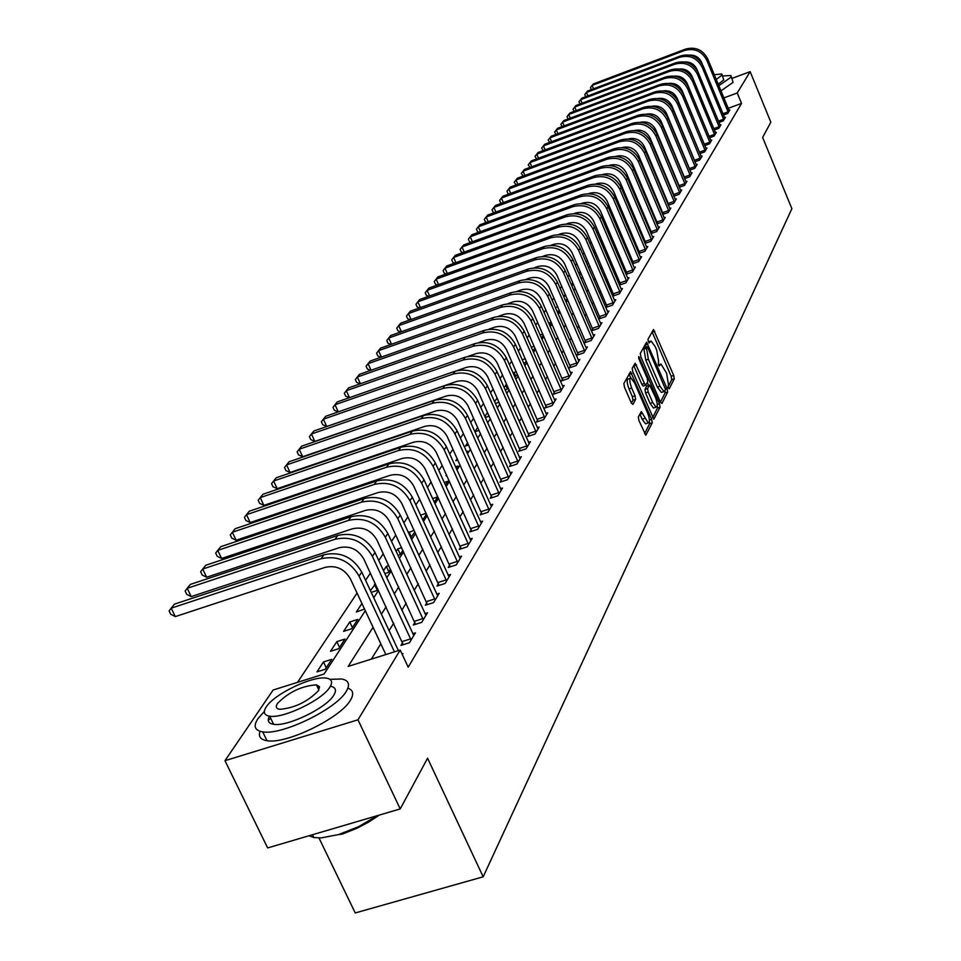 <?xml version="1.0" encoding="UTF-8"?>
<svg xmlns="http://www.w3.org/2000/svg" width="961" height="961" viewBox="0 0 961 961"><rect width="100%" height="100%" fill="white"/><g stroke="black" fill="none" stroke-linecap="round" stroke-linejoin="round"><path stroke-width="1.44" d="M668.171 387.788L669.24 388.833L674.274 378.766L673.697 375.391L653.516 329.515L647.99 339.317L648.387 341.708L649.276 342.909L651.065 341.023L655.15 346.537L656.735 350.236L658.573 361.12L658.297 364.796L659.174 365.985L660.976 364.051L666.574 373.168L668.424 384.076L668.171 387.788M638.332 416.93L638.921 420.534L645.816 435.213L652.255 422.852L651.666 419.296L630.548 371.715L623.869 383.547L624.446 387.139L631.269 402.887L632.927 404.449L635.617 399.344L635.041 395.776L631.677 388.016C629.479 382.046 629.251 378.718 631.005 378.021L634.512 382.706L647.57 412.918C649.78 418.924 650.008 422.275 648.231 422.948L641.335 411.584L638.332 416.93M732.066 78.382L750.157 71.643L770.842 122.215L762.626 137.447L791.876 208.705L483.179 876.804L427.573 758.217L400.208 808.922L357.972 719.813L224.97 760.692L273.104 690.034L324.109 673.985L365.312 610.715M750.157 71.643L737.243 92.977L723.849 97.938M373.072 627.293L348.158 666.417L400.184 650.044L408.197 667.198L741.532 103.404L737.243 92.977M400.184 650.044L357.972 719.813M660.339 401.998L661.913 403.512L667.643 392.028L667.066 388.592L646.609 342.212L640.326 353.372L640.891 356.831L660.339 401.998M660.063 407.224L653.828 419.224L632.782 371.763L632.218 368.243L635.185 363.198L644.471 383.439L645.756 385.169L647.786 381.721L647.209 378.238L638.945 359.066L638.753 356.519L659.474 403.728L660.063 407.224L657.444 408.089L652.627 417.699M741.532 103.404L728.15 108.341M668.556 181.845L668.135 182.506M663.03 190.722L662.549 191.479M657.384 199.792L656.856 200.645M651.618 209.054L651.017 210.003M645.72 218.507L645.059 219.564M639.702 228.177L638.981 229.343M633.551 238.064L632.746 239.337M627.257 248.166L626.38 249.56M620.818 258.497L619.869 260.023M614.235 269.068L613.214 270.714M607.496 279.891L606.391 281.669M600.613 290.955L599.412 292.877M593.55 302.295L592.264 304.361M586.318 313.899L584.937 316.121M578.918 325.779L577.441 328.169M571.339 337.96L569.741 340.518M563.554 350.453L561.861 353.18M555.59 363.246L553.776 366.153M547.41 376.376L545.488 379.475M539.025 389.842L536.971 393.145M530.424 403.668L528.226 407.176M521.583 417.855L519.252 421.591M512.501 432.426L510.039 436.39M503.18 447.406L500.561 451.61M493.606 462.782L490.819 467.25M483.755 478.602L480.8 483.335M473.617 494.879L470.494 499.888M463.202 511.612L459.887 516.922M452.463 528.85L448.967 534.46M441.411 546.593L437.711 552.539M430.035 564.864L426.107 571.158M418.299 583.711L414.155 590.366M406.203 603.136L401.818 610.187M393.722 623.184L389.085 630.632M380.832 643.87L371.342 659.114M728.955 110.299L729.843 109.962L727.741 113.458L723.465 115.044M724.534 117.626L725.447 117.29L723.297 120.858L718.936 122.455M720.029 125.086L720.954 124.75L718.768 128.378L714.323 130.011M715.44 132.702L716.389 132.354L714.155 136.054L709.614 137.723M710.756 140.462L711.717 140.114L709.446 143.886L704.809 145.579L682.226 90.863C679.427 85.301 674.958 82.814 668.832 83.427M705.975 148.378L706.972 148.018L704.653 151.862L699.92 153.592M701.11 156.451L702.119 156.078L699.752 160.006L694.923 161.772M696.136 164.679L697.169 164.307L694.755 168.319L689.83 170.109M691.067 173.076L692.124 172.704L689.662 176.788L684.628 178.614M685.902 181.653L686.971 181.269L684.46 185.437L679.307 187.299M680.616 190.398L681.721 190.002L679.151 194.266L673.889 196.164M668.616 204.188L668.207 204.873M675.223 199.335L676.352 198.927L673.733 203.288L668.351 205.222M663.042 213.39L662.573 214.159M669.721 208.465L670.862 208.044L668.195 212.489L662.694 214.459M657.336 222.784L656.807 223.661M664.099 217.775L665.264 217.354L662.537 221.895L656.916 223.913M651.522 232.382L650.921 233.355M658.345 227.301L659.546 226.868L656.759 231.505L651.005 233.559M645.564 242.196L644.903 243.277M652.483 237.019L653.708 236.586L650.861 241.319L644.963 243.421M639.485 252.214L638.753 253.416M646.477 246.965L647.738 246.521L644.819 251.362L638.789 253.5M633.263 262.473L632.47 263.782L638.645 261.632L641.624 256.671L640.338 257.128M626.908 272.948L626.067 274.329L632.338 272.119L635.377 267.062L634.068 267.518M620.41 283.675L619.545 285.093L625.875 282.858L628.999 277.681L627.653 278.149M613.743 294.643L612.866 296.096L619.268 293.85L622.464 288.54L621.082 289.033M606.932 305.874L606.031 307.352L612.505 305.093L615.773 299.664L614.355 300.156M599.964 317.37L599.039 318.884L605.586 316.613L608.926 311.052L607.472 311.556M592.829 329.142L591.88 330.692L598.499 328.398L601.922 322.704L600.433 323.22M585.513 341.191L584.54 342.789L591.231 340.482L594.739 334.644L593.213 335.173M578.017 353.552L577.02 355.186L583.783 352.855L587.387 346.873L585.814 347.414M570.329 366.213L569.32 367.895L576.156 365.54L579.843 359.414L578.246 359.967M562.461 379.199L561.416 380.916L568.335 378.538L572.119 372.255L570.474 372.82M554.377 392.508L553.308 394.274L560.323 391.884L564.191 385.433L562.497 386.022M546.1 406.167L544.995 407.981L552.095 405.566L556.071 398.959L554.329 399.548M537.595 420.185L536.466 422.035L543.638 419.609L547.722 412.822L545.932 413.434M528.862 434.576L527.709 436.474L534.977 434.036L539.169 427.068L537.319 427.681M519.901 449.352L518.712 451.31L526.063 448.835L530.376 441.688L528.478 442.312M510.699 464.523L509.474 466.541L516.922 464.055L521.342 456.703L519.396 457.352M501.234 480.128L499.984 482.194L507.516 479.695L512.057 472.127L510.063 472.8M491.503 496.164L490.218 498.291L497.846 495.768L502.519 487.996L500.465 488.681M481.497 512.657L480.176 514.844L487.912 512.297L492.717 504.309L490.59 505.005M471.202 529.631L469.845 531.877L477.677 529.319L482.626 521.09L480.428 521.811M460.607 547.097L459.202 549.416L467.142 546.833L472.235 538.352L469.977 539.097M449.7 565.08L448.246 567.47L456.295 564.864L461.544 556.143L459.214 556.899M438.456 583.603L436.967 586.066L445.123 583.447L450.529 574.462L448.114 575.231M426.876 602.703L425.339 605.238L433.603 602.595L439.177 593.333L436.69 594.126M414.924 622.392L413.338 625.01L421.723 622.356L427.477 612.794L424.906 613.611M402.611 642.705L400.965 645.408L409.47 642.729L415.404 632.867L412.75 633.707M401.974 653.888L402.947 653.576L402.323 654.621M654.129 147.598L653.708 148.234M648.435 156.138L647.954 156.859M642.609 164.86L642.068 165.676M636.675 173.773L636.062 174.698M630.596 182.89L629.923 183.899M624.386 192.2L623.641 193.317M618.043 201.714L617.226 202.939M611.556 211.444L610.655 212.789M604.913 221.39L603.94 222.856M598.126 231.577L597.069 233.163M591.183 241.992L590.03 243.71M584.072 252.659L582.834 254.509M576.792 263.566L575.459 265.56M569.332 274.75L567.903 276.9M561.692 286.21L560.167 288.504M553.872 297.946L552.227 300.409M545.848 309.983L544.094 312.601M537.619 322.319L535.745 325.118M529.175 334.969L527.181 337.96M520.514 347.954L518.399 351.137M511.636 361.276L509.378 364.663M502.507 374.958L500.104 378.562M493.137 389.013L490.59 392.833M483.515 403.452L480.8 407.512M473.617 418.287L470.746 422.6M463.442 433.555L460.391 438.108M452.967 449.243L449.748 454.085M442.204 465.4L438.781 470.518M431.117 482.026L427.501 487.443M419.693 499.155L415.861 504.885M407.92 516.79L403.872 522.868M395.8 534.989L391.511 541.415M383.283 553.74L378.754 560.539M370.381 573.104L365.576 580.288M357.048 593.081L297.526 682.346M663.138 148.799L662.261 146.721M657.084 154.601L656.663 155.238M657.336 156.859L657.937 156.643M651.414 163.214L650.933 163.947M651.414 165.088L652.099 164.836M645.636 172.007L645.095 172.836M645.372 173.485L646.14 173.196M639.726 180.992L639.125 181.917M639.173 182.049L640.038 181.737M640.398 184.932L641.263 184.62M640.771 185.797L641.371 184.872M634.092 193.738L635.053 193.389M634.68 195.119L635.353 194.098M627.641 202.723L628.71 202.339M628.47 204.657L629.203 203.516M621.046 211.9L622.211 211.48M622.103 214.399L622.92 213.15M614.283 221.27L615.557 220.814M615.545 224.213L616.494 223M607.364 230.856L608.757 230.352M608.649 233.847L609.923 233.067M601.79 240.094L600.373 240.851M601.598 243.698L603.112 243.157M594.655 250.052L593.381 251.47M594.366 253.764L596 253.187M587.459 260.491L586.222 262.353M586.967 264.059L588.721 263.434M580.216 271.495L578.894 273.501M579.363 274.594L581.273 273.921M572.804 282.762L571.387 284.924M571.579 285.357L573.621 284.636M565.224 294.306L563.939 296.264L565.789 295.604M557.44 306.139L556.755 307.184L557.74 306.835M565.236 300.144L566.425 299.724L565.597 300.985M557.08 311.508L559.23 310.751L557.74 313.034M548.707 323.148L551.218 322.271M549.68 325.371L551.422 322.716M540.118 335.065L542.797 334.128M541.427 338.032L543.277 335.197M531.289 347.269L534.16 346.272M532.947 351.029L534.917 348.002M522.219 359.786L525.283 358.717M523.973 363.751L526.34 361.144M516.153 371.475L513.234 373.373M514.7 376.676L517.547 374.622M506.783 384.556L504.032 387.367M505.174 389.926L508.513 388.46M497.137 397.974L494.567 401.758M495.359 403.524L499.047 402.263M487.539 412.449L484.849 416.533M485.269 417.47L489.185 416.137M477.701 427.405L474.854 431.741M474.878 431.789L479.046 430.372M467.599 442.769L465.436 446.06L468.596 444.991M457.196 458.589L455.826 460.679L457.844 460.007M466.481 451.586L467.563 451.226L466.818 452.355M446.505 474.854L445.952 475.695L446.757 475.431M455.526 466.83L457.892 466.025L456.283 468.5M444.222 482.482L447.97 481.233L445.436 485.137M432.582 498.591L437.784 496.849L434.252 502.255M420.57 515.144L426.167 513.282M422.744 519.901L426.528 514.087M414.095 530.22L408.425 532.766M410.695 537.679L414.888 531.938M401.638 547.638L397.83 548.887L396.148 551.434M397.974 555.374L400.028 554.701L402.887 550.329M388.773 565.573L386.334 566.365L383.475 570.714M384.82 573.597L388.472 572.408L390.502 569.296M375.475 584.048L370.393 590.607M371.222 592.372L376.58 590.643L377.733 588.877M361.925 603.484L356.339 611.989L364.543 609.082M349.768 621.983L343.606 631.353L351.702 628.758L357.804 619.401L349.768 621.983L352.423 627.653M336.83 641.66L330.476 651.318L338.68 648.711L344.975 639.053L336.83 641.66L339.545 647.402M323.485 661.937L316.938 671.895L325.262 669.276L331.761 659.33L323.485 661.937L326.247 667.763M318.98 837.956L355.234 912.95L483.179 876.804M676.724 98.995L677.325 98.767M400.208 808.922L267.639 847.926L224.97 760.692M661.132 123.272L660.832 120.774M665.589 113.794L666.237 112.845M670.934 105.938L671.535 105.073M661.048 121.206L660.375 121.458M373.745 597.766L378.478 590.486M386.754 577.777L391.235 570.894M399.368 558.401L403.608 551.902M411.596 539.638L415.596 533.487M423.453 521.427L427.237 515.613M434.949 503.768L438.528 498.279M446.108 486.626L449.484 481.437M456.943 469.977L460.139 465.076M467.478 453.808L470.494 449.183M477.713 438.096L480.548 433.735M487.659 422.816L490.338 418.696M497.342 407.957L499.864 404.076M506.747 393.493L509.126 389.842M515.913 379.415L518.147 375.991M524.838 365.709L526.94 362.489M533.535 352.363L535.505 349.336M542.004 339.353L543.854 336.518M550.257 326.68L551.986 324.013M558.305 314.319L559.927 311.832M566.149 302.259L567.675 299.94M573.813 290.498L575.231 288.336M581.285 279.026L582.606 276.996M588.588 267.819L589.802 265.945M595.712 256.875L596.841 255.133M602.667 246.184L603.712 244.574M609.466 235.745L610.427 234.268M616.109 225.535L616.998 224.177M622.608 215.564L623.425 214.315M628.962 205.81L629.695 204.669M635.173 196.272L635.846 195.239M641.251 186.939L641.852 186.014M647.197 177.809L647.738 176.98M653.012 168.872L653.492 168.127M658.705 160.115L659.126 159.478M663.835 170.65L663.426 171.31M658.249 179.419L657.78 180.163M652.555 188.38L652.014 189.209M646.729 197.522L646.128 198.459M640.783 206.867L640.11 207.912M634.692 216.417L633.96 217.57M628.482 226.183L627.677 227.445M622.127 236.166L621.25 237.547M615.617 246.376L614.668 247.878M608.974 256.815L607.941 258.449M602.163 267.506L601.045 269.26M595.207 278.438L593.994 280.336M588.072 289.633L586.775 291.688M580.768 301.105L579.375 303.304M573.297 312.854L571.795 315.208M565.633 324.89L564.023 327.413M557.776 337.227L556.059 339.918M549.716 349.876L547.89 352.747M541.451 362.85L539.505 365.913M532.983 376.159L530.904 379.427M524.286 389.818L522.075 393.289M515.348 403.848L513.006 407.536M506.183 418.251L503.684 422.167M496.753 433.039L494.11 437.207M487.071 448.246L484.26 452.667M477.112 463.887L474.133 468.56M466.878 479.971L463.719 484.921M456.343 496.513L452.991 501.762M445.496 513.558L441.952 519.108M434.324 531.097L430.576 536.971M422.816 549.175L418.852 555.398M410.948 567.795L406.755 574.378M398.719 587.015L394.286 593.97M386.094 606.835L381.409 614.199M600.577 240.526L601.898 243.589M594.21 250.208L595.568 253.344M513.979 372.231L515.793 376.304M505.606 384.965L507.468 389.133M497.029 398.01L498.951 402.299M409.002 531.889L411.44 537.211M397.83 548.887L400.317 554.269M386.334 566.365L388.857 571.819M374.502 584.36L377.072 589.886M660.243 364.303L658.345 364.916M650.345 341.275L648.471 341.9M667.943 387.175L671.727 379.631L671.15 376.244L652.087 331.797M646.309 347.161L645.155 344.506M660.423 402.166L665.072 392.893L664.976 390.923M665.625 389.625L647.474 346.765L646.537 348.23L648.363 359.222L659.955 386.166L663.955 391.583L665.625 389.625M644.951 347.678L647.27 346.885M662.141 392.196L661.36 392.46L657.36 387.043L645.768 360.111L643.942 349.119L644.675 347.774M645.648 385.133L643.125 386.058L641.84 384.328L633.707 365.504M647.354 382.538L648.591 385.421M652.723 402.563L656.099 407.128C657.804 406.443 657.576 403.164 655.414 397.277L649.612 385.073L647.594 388.52L648.182 392.028L652.723 402.563L650.092 403.44L653.48 408.005L654.177 407.764M647.101 385.998L649.3 385.253M650.092 403.44L645.552 392.917L644.975 389.409L646.681 386.13M657.444 408.089L657.228 405.59M646.309 423.585L645.576 423.837L642.14 419.248L639.858 413.975M630.296 378.262L628.338 378.922C626.584 379.619 626.812 382.946 629.011 388.917L631.677 388.016M631.401 403.176L632.951 400.244L632.374 396.677L629.011 388.917M630.776 378.009L629.047 374.033M644.615 433.675L649.6 423.729L649.42 421.29M729.279 110.911L707.789 59.005L706.876 60.375L728.318 112.509M702.419 64.339L701.602 62.357C699.164 57.348 695.187 54.933 689.662 55.089M591.327 89.637L590.45 87.571L592.108 85.421L684.52 50.477C694.491 47.822 701.938 51.125 706.876 60.375M593.55 88.796L592.108 85.421L593.237 84.015L685.481 49.131C695.428 46.476 702.875 49.768 707.789 59.005M722.924 113.734L728.102 111.824M724.858 118.251L703.152 65.889L702.215 67.282L723.885 119.885M698.046 72.063L696.893 69.276C694.371 64.135 690.274 61.696 684.592 61.96M585.693 96.749L584.756 94.634L586.426 92.472L679.643 57.288C689.71 54.609 697.23 57.948 702.215 67.282M587.892 95.92L586.426 92.472L587.579 91.055L680.628 55.918C690.671 53.239 698.179 56.567 703.152 65.889M718.384 121.134L723.669 119.188M720.366 125.735L698.419 72.904L697.47 74.321L719.369 127.393M713.915 129.05L692.1 76.339C689.481 71.054 685.265 68.603 679.427 68.976M579.963 104.004L578.942 101.842L580.636 99.668L674.682 64.231C684.833 61.528 692.425 64.904 697.47 74.321M582.138 103.187L580.636 99.668L581.801 98.214L675.679 62.825C685.818 60.135 693.398 63.498 698.419 72.904M713.795 128.654L719.152 126.696M715.777 133.363L693.602 80.051L692.629 81.505L714.768 135.045M709.47 137.363L687.211 83.523C684.508 78.105 680.16 75.643 674.178 76.135M574.137 111.392L573.032 109.194L574.726 107.007L669.625 71.306C679.871 68.591 687.535 71.991 692.629 81.505M576.264 110.587L574.726 107.007L575.927 105.53L670.646 69.877C680.868 67.174 688.52 70.561 693.602 80.051M709.146 136.318L714.552 134.348M711.104 141.135L688.689 87.343L687.692 88.82L710.071 142.853M568.191 118.924L567.002 116.677L568.708 114.479L664.459 78.514C674.802 75.787 682.55 79.222 687.692 88.82M570.281 118.143L568.708 114.479L569.921 112.978L665.505 77.06C675.823 74.333 683.547 77.769 688.689 87.343M704.401 144.138L709.855 142.144M718.816 85.733L730.949 77.252L730.889 75.523L722.624 75.979M720.942 90.875L733.063 82.37L731.285 76.484M722.071 74.658L723.765 79.931L718.203 84.256M716.257 79.523L721.831 75.21L721.795 73.973L714.275 74.718M715.392 77.433L715.128 76.784M264.347 711.452L257.86 718.78C253.103 726.168 254.713 730.528 262.713 731.862C281.861 735.585 336.674 708.882 346.344 691.211C350.333 684.448 348.783 680.376 341.708 678.995L329.935 679.343M260.047 731.297C258.197 736.546 260.503 739.682 266.99 740.703C286.174 744.523 340.927 717.819 350.525 700.04C354.104 693.998 353.228 690.058 347.882 688.208M270.666 718.203L268.263 720.39M317.623 687.379L319.581 686.947M330.476 686.226C335.665 687.211 336.782 690.178 333.827 695.115C326.704 707.897 287.303 727.021 273.597 724.294C268.383 723.441 266.99 720.714 269.404 716.125M329.971 686.983C332.938 682.082 331.833 679.151 326.656 678.19C313.37 675.295 274.281 693.854 266.245 706.924C262.882 712.149 264.023 715.224 269.681 716.173C283.351 718.828 322.8 699.704 329.971 686.983M277.501 703.404C275.375 706.731 276.107 708.701 279.699 709.314C294.679 708.041 307.628 701.794 318.571 690.551L319.508 686.719L316.409 684.833C301.682 685.914 288.708 692.1 277.501 703.404M309.022 835.758L313.851 837.536L321.154 837.908L338.5 834.592L358.609 826.652L377.469 815.613M379.403 815.048L368.892 821.955L357.216 828.13L342.248 834.124L338.5 834.592M706.335 149.063L683.667 94.779L682.658 96.28L705.278 150.817M700.004 153.556L677.145 98.346C674.25 92.628 669.661 90.142 663.378 90.875M562.125 126.6L560.864 124.317L562.581 122.095L659.198 85.877C669.637 83.126 677.457 86.598 682.658 96.28M564.179 125.831L562.581 122.095L563.819 120.569L660.267 84.388C670.682 81.649 678.49 85.109 683.667 94.779M699.56 152.102L705.062 150.096M701.482 157.148L678.562 102.371L677.517 103.896L700.401 158.937M695.079 161.712L671.955 105.974C668.964 100.112 664.255 97.626 657.817 98.478M555.951 134.444L554.593 132.101L556.323 129.879L653.84 93.385C664.375 90.61 672.268 94.118 677.517 103.896M557.957 133.687L556.323 129.879L557.584 128.306L654.922 91.872C665.432 89.109 673.313 92.604 678.562 102.371M694.623 160.235L700.173 158.205M696.521 165.388L673.337 110.107L672.28 111.668L695.416 167.226M690.046 170.025L666.658 113.758C663.57 107.752 658.729 105.254 652.147 106.239M549.644 142.432L548.19 140.042L549.932 137.807L648.363 101.037C658.994 98.25 666.97 101.794 672.28 111.668M551.614 141.699L549.932 137.807L551.218 136.21L649.468 99.5C660.075 96.713 668.039 100.244 673.337 110.107M689.59 168.523L695.187 166.481M691.452 173.809L668.015 117.999L666.934 119.596L690.334 175.671M684.917 178.506L661.264 121.699C658.069 115.548 653.108 113.038 646.369 114.167M543.217 150.589L541.668 148.15L543.421 145.892L642.777 108.857C653.516 106.046 661.564 109.626 666.934 119.596M545.139 149.868L543.421 145.892L544.731 144.258L643.894 107.272C654.621 104.473 662.658 108.052 668.015 117.999M684.448 176.98L690.106 174.926M686.298 182.398L662.585 126.059L661.48 127.693L685.145 184.296M679.679 187.167L655.75 129.807C652.447 123.501 647.366 120.99 640.482 122.251M536.658 158.901L535.013 156.415L536.779 154.144L637.071 116.834C647.918 114.011 656.051 117.626 661.48 127.693M538.532 158.205L536.779 154.144L538.112 152.487L638.224 115.224C649.047 112.401 657.168 116.017 662.585 126.059M679.199 185.617L684.917 183.551M681.025 191.167L657.036 134.288L655.907 135.945L679.847 193.101M674.334 196.008L650.129 138.084C646.717 131.633 641.504 129.11 634.464 130.516M529.967 167.394L528.226 164.848L529.991 162.565L631.245 124.966C642.2 122.131 650.417 125.783 655.907 135.945M531.793 166.721L529.991 162.565L531.361 160.871L632.422 123.332C643.353 120.485 651.558 124.137 657.036 134.288M673.853 194.434L679.619 192.344M675.643 200.116L651.366 142.684L650.225 144.378L674.442 202.098M668.868 205.029L644.375 146.528C640.867 139.922 635.509 137.399 628.326 138.949M523.132 176.067L521.294 173.473L523.072 171.166L625.299 133.291C636.362 130.42 644.663 134.12 650.225 144.378M524.91 175.407L523.072 171.166L524.466 169.436L626.5 131.609C637.539 128.75 645.828 132.438 651.366 142.684M668.388 203.432L674.214 201.329M670.141 209.246L645.588 151.261L644.411 153.003L668.928 211.276M663.294 214.243L638.512 155.165C634.885 148.402 629.395 145.868 622.067 147.574M516.165 184.92L514.207 182.266L515.997 179.947L619.232 141.784C630.404 138.889 638.789 142.636 644.411 153.003M517.883 184.284L515.997 179.947L517.426 178.181L620.458 140.066C631.605 137.183 639.978 140.919 645.588 151.261M662.802 212.621L668.688 210.507M664.532 218.591L639.678 160.019L638.476 161.796L663.282 220.658M657.612 223.661L632.518 163.983C628.77 157.051 623.148 154.529 615.677 156.379M509.042 193.966L507.997 193.593L506.976 191.239L508.777 188.921L613.022 150.457C624.314 147.55 632.794 151.333 638.476 161.796M510.711 193.353L508.777 188.921L510.231 187.107L614.283 148.703C625.539 145.808 634.008 149.58 639.678 160.019M657.096 222.003L663.042 219.877M658.79 228.117L633.635 168.98L632.41 170.794L657.528 230.244M651.786 233.283L626.392 172.992C622.56 165.953 616.842 163.406 609.262 165.34L609.142 165.388M501.774 203.203L500.633 202.783L499.588 200.417L501.402 198.074L606.691 159.322C618.079 156.391 626.656 160.223 632.41 170.794M503.384 202.615L501.402 198.074L502.891 196.236L607.965 157.532C619.34 154.613 627.893 158.421 633.635 168.98M651.282 231.589L657.276 229.451M652.939 237.872L627.461 178.133L626.212 179.983L651.63 240.034M645.852 243.109L620.133 182.206C616.253 175.082 610.475 172.512 602.811 174.47L602.463 174.59M494.35 212.645L493.089 212.189L492.044 209.786L493.87 207.444L600.205 168.379C611.725 165.436 620.398 169.304 626.212 179.983M495.9 212.069L493.87 207.444L495.383 205.546L601.514 166.553C613.01 163.61 621.659 167.466 627.461 178.133M645.324 241.391L651.39 239.229M646.945 247.83L621.154 187.479L619.881 189.377L645.612 250.04M639.774 253.151L613.731 191.611C609.803 184.428 603.964 181.821 596.216 183.791L595.616 184.007M486.759 222.291L485.389 221.787L484.332 219.372L486.17 217.006L593.586 177.641C605.226 174.674 613.983 178.59 619.881 189.377M488.248 221.751L486.17 217.006L487.72 215.072L594.919 175.767C606.535 172.812 615.28 176.716 621.154 187.479M639.245 251.41L645.372 249.235M640.819 258.016L614.704 197.053L613.394 198.987L639.461 260.275M633.563 263.422L607.196 201.233C603.22 193.978 597.31 191.335 589.477 193.329L588.612 193.641M479.01 232.154L477.521 231.601L476.452 229.162L478.29 226.784L586.823 187.107C598.571 184.116 607.436 188.08 613.394 198.987M480.428 231.637L478.29 226.784L479.875 224.814L588.18 185.197C599.916 182.218 608.757 186.17 614.704 197.053M633.023 261.644L639.209 259.458M634.56 268.431L608.109 206.831L606.775 208.813L633.167 270.738M627.209 273.933L600.505 211.084C596.481 203.744 590.51 201.077 582.594 203.071L581.441 203.492M471.082 242.244L469.473 241.643L468.391 239.181L470.241 236.778L579.891 196.789C591.772 193.786 600.733 197.798 606.775 208.813M472.44 241.752L470.241 236.778L471.863 234.76L581.285 194.843C593.141 191.84 602.091 195.828 608.109 206.831M626.656 272.119L632.915 269.909M628.146 279.086L601.358 216.838L599.988 218.868L626.728 281.441M620.71 284.684L593.658 221.15C589.573 213.738 583.543 211.036 575.543 213.054L574.077 213.582M462.974 252.563L461.244 251.902L460.139 249.416L462.013 247.001L572.804 206.699C584.817 203.672 593.874 207.732 599.988 218.868M464.259 252.094L462.013 247.001L463.67 244.947L574.234 204.705C586.222 201.678 595.255 205.726 601.358 216.838M620.145 282.834L626.476 280.612M621.599 289.982L594.451 227.084L593.057 229.15L620.145 292.396M614.055 295.676L586.642 231.469C582.522 223.961 576.408 221.234 568.323 223.252L566.546 223.901M454.685 263.122L452.835 262.413L451.706 259.89L453.592 257.464L565.548 216.838C577.693 213.786 586.859 217.895 593.057 229.15M455.898 262.677L453.592 257.464L455.286 255.35L567.014 214.796C579.135 211.744 588.276 215.841 594.451 227.084M613.49 293.79L619.881 291.555M614.884 301.129L587.387 237.559L585.958 239.685L613.394 303.616M607.256 306.931L579.471 242.016C575.291 234.436 569.116 231.661 560.936 233.703L558.809 234.472M446.216 273.921L444.222 273.152L443.081 270.606L444.967 268.167L558.137 227.216C570.402 224.153 579.675 228.31 585.958 239.685M447.345 273.513L444.967 268.167L446.709 266.005L559.626 225.126C571.879 222.063 581.129 226.207 587.387 237.559M606.679 305.009L613.142 302.751M608.025 312.553L580.156 248.298L578.678 250.473L606.499 315.088M600.289 318.451L572.131 252.815C567.891 245.151 561.644 242.352 553.38 244.406L550.869 245.307M437.531 284.985L435.405 284.144L434.252 281.573L436.15 279.122L550.533 237.847C562.942 234.76 572.324 238.965 578.678 250.473M438.588 284.6L436.15 279.122L437.928 276.912L552.07 235.709C564.443 232.61 573.813 236.814 580.156 248.298M599.7 316.493L606.235 314.223M600.997 324.241L572.744 259.29L571.23 261.512L599.424 326.848M593.153 330.248L564.612 263.879C560.323 256.131 553.992 253.296 545.632 255.362L542.725 256.407M428.654 296.3L426.372 295.411L425.206 292.805L427.116 290.342L542.749 248.731C555.302 245.62 564.792 249.872 571.23 261.512M429.627 295.952L427.116 290.342L428.942 288.072L544.322 246.533C556.839 243.421 566.317 247.674 572.744 259.29M592.553 328.254L599.159 325.959M593.79 336.218L565.14 270.546L563.602 272.828L592.192 338.885M585.85 342.344L556.912 275.206C552.563 267.374 546.16 264.503 537.704 266.581L534.352 267.783M419.561 307.904L417.134 306.943L415.945 304.313L417.867 301.826L534.772 259.89C547.47 256.743 557.08 261.056 563.602 272.828M420.462 307.592L417.867 301.826L419.729 299.508L536.382 257.632C549.043 254.497 558.629 258.797 565.14 270.546M585.237 340.302L591.916 337.996M586.414 348.495L557.368 282.078L555.782 284.42L584.769 351.221M578.366 354.717L549.007 286.822C544.599 278.906 538.124 275.987 529.571 278.089L525.751 279.459M410.251 319.785L407.668 318.752L406.467 316.097L408.389 313.598L526.604 271.314C539.445 268.155 549.163 272.516 555.782 284.42M411.056 319.508L408.389 313.598L410.311 311.22L528.262 269.008C541.067 265.849 550.761 270.209 557.368 282.078M577.741 352.651L584.504 350.321M578.846 361.072L549.392 293.91L547.77 296.312L577.165 363.859M570.69 367.414L540.923 298.727C536.454 290.715 529.895 287.771 521.246 289.874L516.898 291.423M400.713 331.965L397.962 330.848L396.749 328.157L398.683 325.659L518.231 283.027C531.217 279.843 541.067 284.264 547.77 296.312M401.422 331.713L398.683 325.659L400.641 323.22L519.925 280.66C532.875 277.477 542.701 281.897 549.392 293.91M570.065 365.3L576.888 362.946M571.098 373.961L541.211 306.03L539.553 308.493L569.368 376.832M562.822 380.436L532.622 310.944C528.094 302.835 521.451 299.844 512.693 301.97L507.78 303.712M390.947 344.458L388.016 343.257L386.79 340.542L388.737 338.008L509.642 295.039C522.784 291.832 532.754 296.312 539.553 308.493M391.559 344.242L388.737 338.008L390.743 335.521L511.372 292.612C524.478 289.405 534.424 293.886 541.211 306.03M562.185 378.262L569.092 375.895M563.146 387.187L532.826 318.475L531.121 320.998L561.38 390.118M554.761 393.782L524.105 323.461C519.517 315.256 512.79 312.229 503.936 314.367L498.375 316.337M380.928 357.264L377.829 355.966L376.568 353.228L378.526 350.681L500.837 307.352C514.123 304.132 524.225 308.673 531.121 320.998M381.445 357.072L378.526 350.681L380.592 348.122L502.615 304.865C515.877 301.646 525.943 306.175 532.826 318.475M554.101 391.571L561.092 389.181M554.99 400.749L524.225 331.233L522.472 333.827L553.176 403.764M546.485 407.476L515.372 336.302C510.711 328.001 503.9 324.938 494.939 327.088L488.668 329.299M370.658 370.393L367.366 369.012L366.093 366.237L368.063 363.678L491.792 320.001C505.246 316.746 515.468 321.358 522.472 333.827M371.066 370.249L368.063 363.678L370.177 361.06L493.618 317.442C507.036 314.199 517.246 318.788 524.225 331.233M545.812 405.218L552.887 402.803M546.617 414.659L515.384 344.326L513.594 346.993L544.755 417.759M537.992 421.519L506.411 349.492C501.678 341.095 494.783 337.984 485.713 340.158L478.602 342.645M360.123 383.871L356.639 382.394L355.354 379.583L357.324 377.012L482.518 332.974C496.128 329.695 506.495 334.368 513.594 346.993M360.423 383.763L357.324 377.012L359.498 374.322L484.392 330.344C497.978 327.076 508.309 331.737 515.384 344.326M537.307 419.212L544.467 416.786M538.028 428.954L506.315 357.78L504.477 360.507L536.118 432.126M529.271 435.946L497.209 363.03C492.404 354.525 485.413 351.378 476.236 353.564L468.115 356.399M349.311 397.71L345.636 396.124L344.326 393.277L346.308 390.707L472.992 346.296C486.771 342.993 497.269 347.738 504.477 360.507M349.504 397.638L346.308 390.707L348.531 387.932L474.914 343.606C488.668 340.302 499.131 345.035 506.315 357.78M528.574 433.591L535.83 431.153M529.211 443.622L497.005 371.583L495.107 374.394L527.241 446.889M520.321 450.769L487.756 376.94C482.878 368.327 475.791 365.132 466.505 367.33L456.98 370.646M338.224 411.921L334.332 410.227L332.999 407.344L334.993 404.749L463.202 359.979C477.161 356.651 487.804 361.456 495.107 374.394M338.296 411.897L334.993 404.749L337.287 401.914L465.184 357.204C479.107 353.888 489.714 358.681 497.005 371.583M519.613 448.355L526.952 445.892M520.141 458.685L487.431 385.781L485.497 388.664L518.123 462.049M511.132 465.989L478.037 391.235C473.088 382.514 465.917 379.259 456.499 381.481L326.764 426.48L322.716 424.702L321.37 421.795L323.376 419.188L453.16 374.033C467.286 370.694 478.061 375.571 485.497 388.664M326.764 426.48L323.376 419.188L325.731 416.269L455.19 371.186C469.28 367.847 480.032 372.712 487.431 385.781M510.399 463.514L517.835 461.04M510.832 474.181L477.605 400.365L475.599 403.332L508.753 477.629M501.678 481.629L468.055 405.914C463.034 397.085 455.754 393.794 446.216 396.028L314.872 441.399L310.799 439.585L309.418 436.63L311.436 434.012L442.817 388.484C457.136 385.121 468.055 390.07 475.599 403.332M314.872 441.399L311.436 434.012L313.851 431.008L444.907 385.565C459.19 382.202 470.085 387.139 477.605 400.365M500.933 479.107L508.453 476.596M501.258 490.098L467.49 415.356L465.436 418.407L499.131 493.642M491.96 497.714L457.784 421.014C452.691 412.077 445.303 408.737 435.657 410.984L302.667 456.727L298.535 454.865L297.141 451.886L299.171 449.243L432.198 403.344C446.697 399.956 457.772 404.977 465.436 418.407M302.667 456.727L299.171 449.243L301.646 446.168L434.348 400.341C448.799 396.953 459.851 401.962 467.49 415.356M491.203 495.119L498.819 492.609M491.407 506.471L457.088 430.78L454.973 433.928L489.221 510.111M481.966 514.255L447.225 436.558C442.048 427.501 434.564 424.101 424.774 426.372L290.102 472.488L285.946 470.59L284.516 467.563L286.558 464.92L421.266 418.636C435.958 415.212 447.189 420.317 454.973 433.928M290.102 472.488L286.558 464.92L289.105 461.748L423.477 415.536C438.12 412.125 449.328 417.206 457.088 430.78M481.197 511.6L488.909 509.066M481.281 523.313L446.385 446.661L444.21 449.892L479.022 527.06M471.683 531.277L436.366 452.547C431.093 443.369 423.501 439.922 413.59 442.204L277.188 488.693L272.984 486.746L271.531 483.695L273.585 481.029L410.023 434.36C424.894 430.924 436.294 436.102 444.21 449.892M277.188 488.693L273.585 481.029L276.203 477.773L412.293 431.177C427.14 427.753 438.504 432.906 446.385 446.661M470.89 528.55L478.71 525.991M470.854 540.647L435.369 462.998L433.123 466.325L468.536 544.515M461.1 548.791L425.17 469.004C419.813 459.706 412.113 456.199 402.07 458.493L263.903 505.378L259.65 503.384L258.173 500.285L260.227 497.618L398.431 450.553C413.518 447.093 425.086 452.355 433.123 466.325M263.903 505.378L260.227 497.618L262.93 494.266L400.785 447.273C415.825 443.826 427.345 449.063 435.369 462.998M460.295 546.004L468.223 543.421M460.127 558.497L424.017 479.827L421.699 483.251L457.736 562.485M450.204 566.834L413.65 485.954C408.209 476.524 400.389 472.968 390.214 475.287L250.22 522.556L245.92 520.514L244.418 517.366L246.484 514.688L386.514 467.238C401.794 463.755 413.53 469.088 421.699 483.251M250.22 522.556L246.484 514.688L249.259 511.228L388.929 463.863C404.173 460.379 415.873 465.701 424.017 479.827M449.376 563.975L457.412 561.38M449.063 576.888L412.317 497.161L409.939 500.693L446.601 580.985M438.985 585.417L401.77 503.42C396.232 493.87 388.304 490.254 377.985 492.585L236.13 540.238L231.781 538.136L230.268 534.953L232.322 532.262L374.225 484.428C389.722 480.92 401.626 486.338 409.939 500.693M236.13 540.238L232.322 532.262L235.193 528.706L376.712 480.944C392.16 477.449 404.04 482.854 412.317 497.161M438.132 582.486L446.276 579.867M437.675 595.844L400.269 515.036L397.818 518.688L435.129 600.06M427.417 604.577L389.529 521.427C383.895 511.745 375.847 508.069 365.384 510.411L221.619 558.461L217.222 556.311L215.672 553.08L217.739 550.377L361.552 502.147C377.265 498.615 389.349 504.129 397.818 518.688M221.619 558.461L217.739 550.377L220.694 546.713L364.111 498.555C379.787 495.035 391.836 500.525 400.269 515.036M426.54 601.562L434.792 598.931M425.927 615.376L387.836 533.475L385.301 537.235L423.296 619.737M415.488 624.326L376.904 539.998C371.174 530.184 363.006 526.448 352.387 528.802L206.651 577.237L202.206 575.026L200.633 571.759L202.711 569.056L348.483 520.418C364.423 516.862 376.7 522.472 385.301 537.235M206.651 577.237L202.711 569.056L205.75 565.272L351.125 516.718C367.03 513.174 379.259 518.76 387.836 533.475M414.599 621.238L422.96 618.584M413.807 635.533L375.006 552.491L372.4 556.371L411.092 640.026M403.188 644.711L363.883 559.158C358.045 549.199 349.744 545.404 338.981 547.77L191.227 596.601L186.734 594.342L185.125 591.027L187.203 588.3L335.005 539.277C351.173 535.697 363.63 541.403 372.4 556.371M191.227 596.601L187.203 588.3L190.35 584.408L337.731 535.457C353.852 531.889 366.285 537.571 375.006 552.491M402.263 641.528L410.755 638.849M323.905 554.797L321.082 558.737L171.214 608.169L174.458 604.145L323.905 554.797C340.254 551.206 352.879 556.984 361.768 572.131L398.407 650.597M321.082 558.737C337.491 555.146 350.152 560.948 359.066 576.132L394.442 651.846M385.841 654.561L350.429 578.942C344.494 568.84 336.062 564.984 325.13 567.362L175.31 616.59L170.758 614.259L169.124 610.896L171.214 608.169L175.31 616.59M658.453 365.12L660.051 364.579M648.567 342.092L650.165 341.539M652.243 332.122L654.789 331.245M671.15 376.244L673.697 375.391M671.727 379.631L674.274 378.766M645.312 344.831L647.894 343.942M665.697 389.061L667.066 388.592M665.072 392.893L667.643 392.028M643.942 349.119L646.537 348.23M645.768 360.111L648.363 359.222M657.36 387.043L659.955 386.166M633.864 365.841L636.494 364.94M641.84 384.328L644.471 383.439M638.609 358.093L639.666 357.732M657.252 404.473L659.474 403.728M644.975 389.409L647.594 388.52M645.552 392.917L648.182 392.028M639.966 414.203L642.621 413.314M642.14 419.248L644.807 418.359M632.374 396.677L635.041 395.776M632.951 400.244L635.617 399.344M629.203 374.37L631.857 373.469M649.432 420.041L651.666 419.296M649.6 423.729L652.255 422.852M685.481 49.131L684.52 50.477M680.628 55.918L679.643 57.288M675.679 62.825L674.682 64.231M670.646 69.877L669.625 71.306M665.505 77.06L664.459 78.514M660.267 84.388L659.198 85.877M654.922 91.872L653.84 93.385M649.468 99.5L648.363 101.037M643.894 107.272L642.777 108.857M638.224 115.224L637.071 116.834M632.422 123.332L631.245 124.966M626.5 131.609L625.299 133.291M620.458 140.066L619.232 141.784M614.283 148.703L613.022 150.457M607.965 157.532L606.691 159.322M601.514 166.553L600.205 168.379M594.919 175.767L593.586 177.641M588.18 185.197L586.823 187.107M581.285 194.843L579.891 196.789M574.234 204.705L572.804 206.699M567.014 214.796L565.548 216.838M559.626 225.126L558.137 227.216M552.07 235.709L550.533 237.847M544.322 246.533L542.749 248.731M536.382 257.632L534.772 259.89M528.262 269.008L526.604 271.314M519.925 280.66L518.231 283.027M511.372 292.612L509.642 295.039M502.615 304.865L500.837 307.352M493.618 317.442L491.792 320.001M484.392 330.344L482.518 332.974M474.914 343.606L472.992 346.296M465.184 357.204L463.202 359.979M455.19 371.186L453.16 374.033M444.907 385.565L442.817 388.484M434.348 400.341L432.198 403.344M423.477 415.536L421.266 418.636M412.293 431.177L410.023 434.36M400.785 447.273L398.431 450.553M388.929 463.863L386.514 467.238M376.712 480.944L374.225 484.428M364.111 498.555L361.552 502.147M351.125 516.718L348.483 520.418M337.731 535.457L335.005 539.277M361.768 572.131L359.066 576.132M644.879 347.654L647.306 346.825M661.36 392.46L663.955 391.583M643.125 386.058L645.756 385.169M653.48 408.005L656.099 407.128M646.993 385.962L649.36 385.157M645.576 423.837L648.231 422.948M312.505 834.725L313.851 837.536M318.884 690.022L316.409 684.833M273.597 724.294L269.681 716.173M262.713 731.862L266.99 740.703"/></g></svg>
